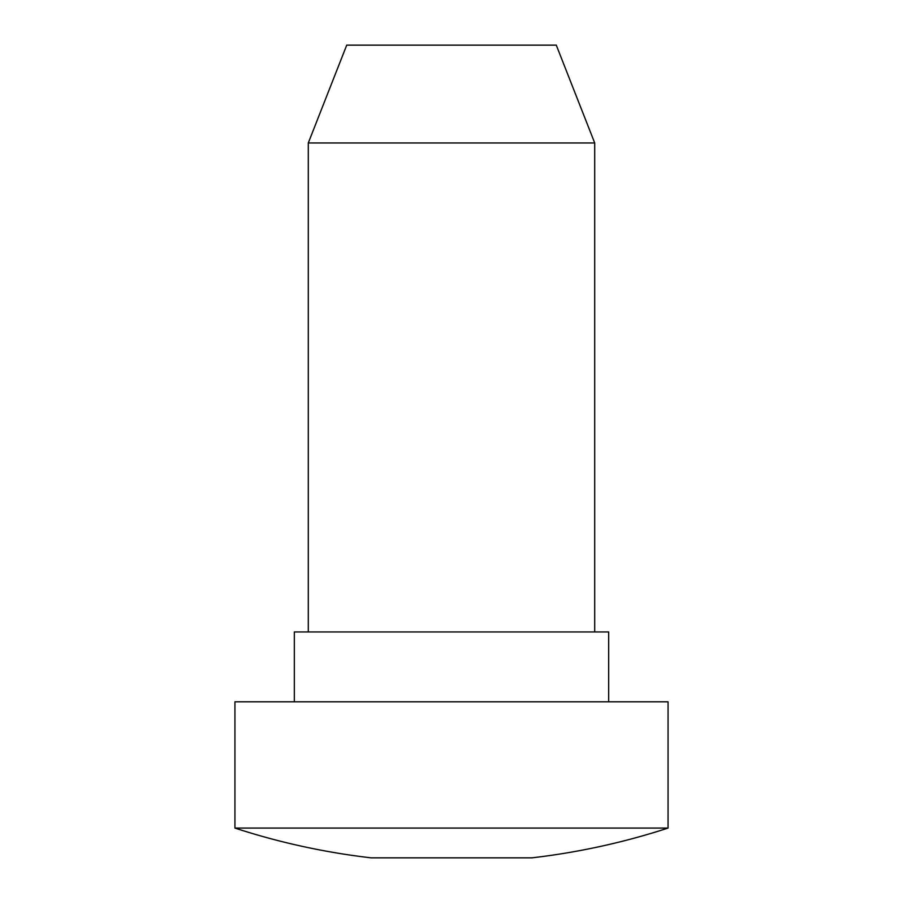 <?xml version="1.0" encoding="UTF-8"?>
<svg xmlns="http://www.w3.org/2000/svg" width="903" height="903" viewBox="0 0 903 903"><rect width="100%" height="100%" fill="white"/><g stroke="black" fill="none" stroke-linecap="round" stroke-linejoin="round"><path stroke-width="1.35" d="M234.949 828.074A698.572 698.572 0 0 0 371.167 857.85L531.833 857.85A698.572 698.572 0 0 0 668.051 828.074L668.062 701.812L234.938 701.812L234.938 828.074L668.062 828.074M294.322 701.812L294.322 631.953L608.678 631.953L608.678 701.812M308.295 631.953L308.295 142.956L594.705 142.956L594.705 631.953M308.295 142.956L346.718 45.15L556.282 45.15L594.705 142.956"/></g></svg>
